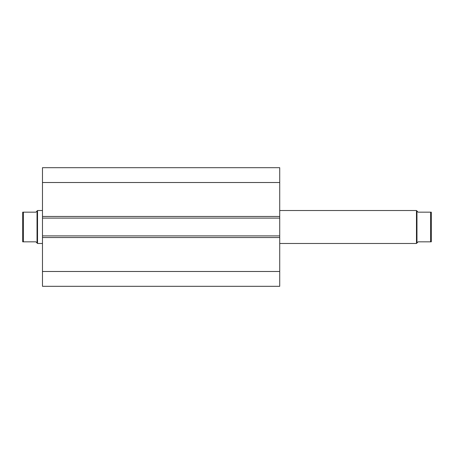 <?xml version="1.0" encoding="UTF-8"?>
<svg xmlns="http://www.w3.org/2000/svg" width="454" height="454" viewBox="0 0 454 454"><rect width="100%" height="100%" fill="white"/><g stroke="black" fill="none" stroke-linecap="round" stroke-linejoin="round"><path stroke-width="0.68" d="M279.721 286.315L279.721 167.685L42.472 167.685L42.472 182.514L42.472 167.685L279.721 167.685L279.721 216.456L42.472 216.456L42.472 182.514L279.721 182.514L42.472 182.514L42.472 218.102L42.472 216.456L279.721 216.456L279.721 235.898L42.472 235.898L42.472 218.102L279.721 218.102L42.472 218.102L42.472 237.544L42.472 235.898L279.721 235.898L279.721 271.486L42.472 271.486L42.472 237.544L279.721 237.544L42.472 237.544L42.472 286.315L42.472 271.486L279.721 271.486L279.721 286.315L42.472 286.315L279.721 286.315M416.471 243.475L416.965 242.981L416.965 211.019L416.471 210.525L416.471 243.475L416.471 210.525L279.721 210.525L416.471 210.525L416.965 211.019L416.965 242.981L416.471 243.475L279.721 243.475L416.471 243.475M37.529 243.475L37.035 242.981L37.529 243.475L42.472 243.475L37.529 243.475L37.529 210.525L42.472 210.525L37.529 210.525L37.529 243.475M37.035 211.019L37.529 210.525L37.035 211.019L37.035 242.981L37.035 211.019L35.883 212.171L23.358 212.171L23.358 241.829L35.883 241.829L37.035 242.981L35.883 241.829L22.7 241.829L23.358 241.829L23.358 212.171L22.7 212.171L22.7 241.829L22.7 212.171L35.883 212.171L37.035 211.019L35.883 212.171M36.746 242.691L35.883 241.829M430.891 212.171L431.3 212.171L431.3 241.829L431.3 212.171L430.642 212.171L430.642 241.829L431.3 241.829L418.117 241.829L416.965 242.981L418.117 241.829L430.642 241.829L430.642 212.171L418.117 212.171L416.965 211.019M430.642 212.171L418.117 212.171M418.117 241.829L416.965 242.981"/></g></svg>
